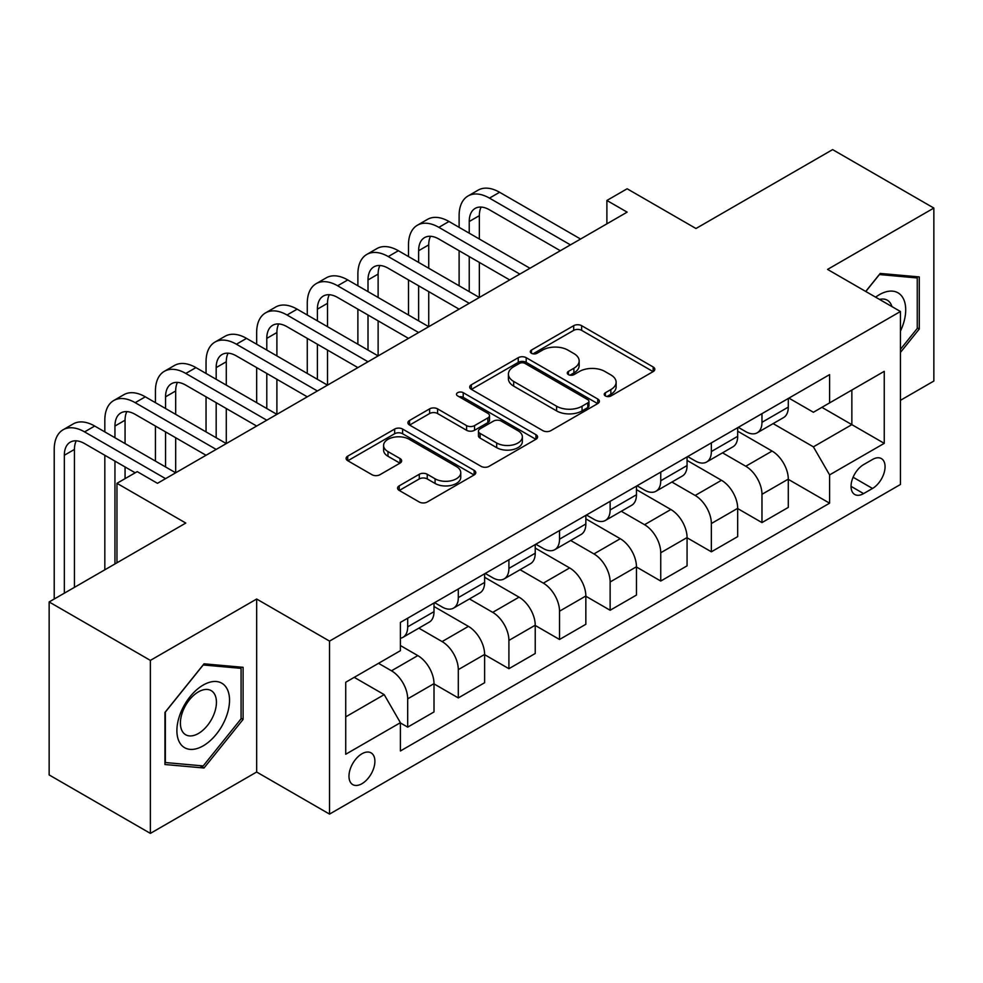 <?xml version="1.0" encoding="UTF-8"?>
<svg xmlns="http://www.w3.org/2000/svg" width="983" height="983" viewBox="0 0 983 983"><rect width="100%" height="100%" fill="white"/><g stroke="black" fill="none" stroke-linecap="round" stroke-linejoin="round"><path stroke-width="1.47" d="M605.393 395.952A3.932 2.273 0 0 0 610.959 395.952L653.179 371.574A5.615 3.244 0 0 0 654.825 369.289A5.615 3.244 0 0 0 653.179 366.991L581.641 325.68A5.615 3.244 0 0 0 573.691 325.68L531.471 350.071A3.932 2.273 0 0 0 530.316 351.668A3.932 2.273 0 0 0 531.471 353.278A3.932 2.273 0 0 0 537.025 353.278L542.493 350.12A17.989 10.383 0 0 1 567.928 350.12L573.888 353.561A17.989 10.383 0 0 1 579.159 360.908A17.989 10.383 0 0 1 573.888 368.244L568.432 371.402A3.932 2.273 0 0 0 567.277 373.012A3.932 2.273 0 0 0 568.432 374.621A3.932 2.273 0 0 0 573.998 374.621L579.454 371.463A17.989 10.383 0 0 1 604.889 371.463L610.848 374.904A17.989 10.383 0 0 1 616.12 382.252A17.989 10.383 0 0 1 610.848 389.587L605.393 392.745A3.932 2.273 0 0 0 604.238 394.355A3.932 2.273 0 0 0 605.393 395.952L605.393 392.745M361.928 783.709A18.321 10.58 120 0 0 373.909 767.563A18.321 10.58 120 0 0 371.095 752.88A18.321 10.58 120 0 0 361.928 753.789A18.321 10.58 120 0 0 349.96 769.935A18.321 10.58 120 0 0 352.774 784.618A18.321 10.58 120 0 0 361.928 783.709M399.221 485.848A5.615 3.244 0 0 0 397.574 488.146A5.615 3.244 0 0 0 399.221 490.431L419.286 502.018A5.615 3.244 0 0 0 427.236 502.018L474.138 474.949A5.615 3.244 0 0 0 475.784 472.651A5.615 3.244 0 0 0 474.138 470.353L402.6 429.055A5.615 3.244 0 0 0 394.65 429.055L347.749 456.137A5.615 3.244 0 0 0 346.102 458.422A5.615 3.244 0 0 0 347.749 460.72L371.992 474.715A5.615 3.244 0 0 0 379.942 474.715L400.02 463.128A5.615 3.244 0 0 0 401.666 460.83A5.615 3.244 0 0 0 400.02 458.545L387.99 451.602A15.04 8.675 0 0 1 383.591 445.459A15.04 8.675 0 0 1 392.868 437.447A15.04 8.675 0 0 1 409.26 439.327L456.358 466.52A15.04 8.675 0 0 1 460.757 472.651A15.04 8.675 0 0 1 451.48 480.675A15.04 8.675 0 0 1 435.088 478.795L427.236 474.261A5.615 3.244 0 0 0 419.286 474.261L399.221 485.848L399.221 490.431M900.44 400.327L933.85 381.048L933.85 208.064L832.626 149.613L695.976 228.511L627.142 188.773L606.892 200.458L627.142 212.144L157.464 483.317L137.215 471.631L116.965 483.317L116.965 562.792M150.374 660.392L150.374 833.387L256.661 772.024L256.661 599.028L150.374 660.392L49.15 601.952L185.799 523.054L116.965 483.317M256.661 599.028L329.538 641.113L900.44 311.5L900.44 484.484L329.538 814.096L329.538 641.113M933.85 208.064L827.563 269.416L900.44 311.5M542.899 430.665A5.615 3.244 0 0 0 550.836 430.665L597.738 403.583A5.615 3.244 0 0 0 599.384 401.297A5.615 3.244 0 0 0 597.738 399L526.2 357.689A5.615 3.244 0 0 0 518.25 357.689L471.361 384.771A5.615 3.244 0 0 0 469.714 387.069A5.615 3.244 0 0 0 471.361 389.354L542.899 430.665M459.221 396.813A3.932 2.273 0 0 1 463.214 397.365L463.214 392.684L535.944 434.683A5.615 3.244 0 0 1 537.59 436.968A5.615 3.244 0 0 1 535.944 439.266L489.043 466.347A5.615 3.244 0 0 1 481.092 466.347L409.555 425.037L409.555 420.454A5.615 3.244 0 0 0 407.908 422.751A5.615 3.244 0 0 0 409.555 425.037M409.555 420.454L429.62 408.867A5.615 3.244 0 0 1 437.57 408.867L466.581 425.614A5.615 3.244 0 0 0 474.531 425.614L487.851 417.922A5.615 3.244 0 0 0 489.497 415.637A5.615 3.244 0 0 0 487.851 413.339L457.648 395.903A3.932 2.273 0 0 1 456.493 394.294A3.932 2.273 0 0 1 458.926 392.192A3.932 2.273 0 0 1 463.214 392.684M150.374 833.387L49.15 774.936L49.15 601.952M872.511 459.479L863.602 464.615A17.755 10.248 120 0 0 852.003 480.257A17.755 10.248 120 0 0 854.731 494.486A17.755 10.248 120 0 0 863.602 493.601L872.511 488.465A17.755 10.248 120 0 0 884.11 472.823A17.755 10.248 120 0 0 881.382 458.594A17.755 10.248 120 0 0 872.511 459.479M788.894 398.115L813.396 412.258L829.591 402.907L829.591 374.621L400.4 622.411L400.4 650.697L345.733 682.251L345.733 754.256L400.4 722.689L400.4 750.975L829.591 503.185L829.591 474.9L813.396 446.847L773.13 423.612M829.591 402.907L884.245 371.341L884.245 443.345L829.591 474.9M256.661 772.024L329.538 814.096M606.892 200.458L606.892 223.841M821.899 407.343L851.856 424.644L851.856 390.042L884.245 371.341M813.396 446.847L851.856 424.644L884.245 443.345M345.733 716.853L384.206 694.637L354.236 677.348M400.4 722.923L407.687 727.137L407.687 698.852A22.904 13.221 -120 0 0 391.492 670.799L378.529 663.316M407.687 727.137L434.007 711.938L434.007 683.652A22.904 13.221 -120 0 0 417.812 655.6L400.4 645.548M434.007 683.885L458.299 697.918L458.299 669.632A22.904 13.221 -120 0 0 442.104 641.58L418.844 628.149M458.299 697.918L484.619 682.718L484.619 654.432A22.904 13.221 -120 0 0 468.424 626.38L434.007 606.511M484.619 654.666L508.911 668.698L508.911 640.412A22.904 13.221 -120 0 0 492.716 612.36L469.456 598.93M508.911 668.698L535.231 653.498L535.231 625.213A22.904 13.221 -120 0 0 519.036 597.16L484.619 577.291M535.231 625.446L559.524 639.478L559.524 611.193A22.904 13.221 -120 0 0 543.329 583.14L520.068 569.71M559.524 639.478L585.843 624.279L585.843 595.993A22.904 13.221 -120 0 0 569.649 567.941L535.231 548.072M585.843 596.226L610.136 610.259L610.136 581.973A22.904 13.221 -120 0 0 593.941 553.921L570.681 540.49M610.136 610.259L636.456 595.059L636.456 566.773A22.904 13.221 -120 0 0 620.261 538.721L585.843 518.852M636.456 567.007L660.748 581.039L660.748 552.741A22.904 13.221 -120 0 0 644.553 524.701L621.293 511.271M660.748 581.039L687.068 565.839L687.068 537.554A22.904 13.221 -120 0 0 670.873 509.501L636.456 489.632M687.068 537.787L711.36 551.807L711.36 523.521A22.904 13.221 -120 0 0 695.165 495.469L671.905 482.051M711.36 551.807L737.68 536.62L737.68 508.334A22.904 13.221 -120 0 0 721.485 480.282L687.068 460.413M737.68 508.567L761.972 522.587L761.972 494.302A22.904 13.221 -120 0 0 745.778 466.249L722.517 452.831M761.972 522.587L788.292 507.4L788.292 479.114A22.904 13.221 -120 0 0 772.097 451.062L737.68 431.193M738.282 427.335L745.778 431.66A22.904 13.221 -120 0 0 757.229 432.79A22.904 13.221 -120 0 0 761.972 422.309L761.972 413.659M687.67 456.554L695.165 460.88A22.904 13.221 -120 0 0 706.617 462.01A22.904 13.221 -120 0 0 711.36 451.529L711.36 442.878M637.058 485.774L644.553 490.099A22.904 13.221 -120 0 0 656.005 491.23A22.904 13.221 -120 0 0 660.748 480.748L660.748 472.098M586.446 514.994L593.941 519.319A22.904 13.221 -120 0 0 605.393 520.449A22.904 13.221 -120 0 0 610.136 509.968L610.136 501.318M535.833 544.213L543.329 548.539A22.904 13.221 -120 0 0 554.781 549.669A22.904 13.221 -120 0 0 559.524 539.188L559.524 530.537M485.221 573.433L492.716 577.758A22.904 13.221 -120 0 0 504.168 578.889A22.904 13.221 -120 0 0 508.911 568.407L508.911 559.757M434.609 602.653L442.104 606.978A22.904 13.221 -120 0 0 453.556 608.108A22.904 13.221 -120 0 0 458.299 597.627L458.299 588.977M788.292 479.348L829.591 503.185M757.229 432.79L783.549 417.591A22.904 13.221 -120 0 0 788.292 407.109L788.292 398.459M706.617 462.01L732.937 446.81A22.904 13.221 -120 0 0 737.68 436.329L737.68 427.679M656.005 491.23L682.325 476.042A22.904 13.221 -120 0 0 687.068 465.549L687.068 456.898M605.393 520.449L631.713 505.262A22.904 13.221 -120 0 0 636.456 494.768L636.456 486.118M554.781 549.669L581.1 534.482A22.904 13.221 -120 0 0 585.843 523.988L585.843 515.338M504.168 578.889L530.488 563.701A22.904 13.221 -120 0 0 535.231 553.208L535.231 544.57M453.556 608.108L479.876 592.921A22.904 13.221 -120 0 0 484.619 582.44L484.619 573.789M400.4 638.262A22.904 13.221 -120 0 0 402.944 637.34L429.264 622.141A22.904 13.221 -120 0 0 434.007 611.659L434.007 603.009M402.944 637.34A22.904 13.221 -120 0 0 407.687 626.847L407.687 618.196M384.206 694.637L400.4 722.689M900.44 352.442L919.277 329.022L919.277 276.923L880.203 273.434L865.716 291.447M164.947 764.516L204.022 768.006L243.096 719.409L243.096 667.31L204.022 663.82L164.947 712.429L164.947 764.516M917.25 327.843L919.277 329.022M241.068 718.241L243.096 719.409M199.893 765.634L204.022 768.006M606.966 396.518L610.848 394.269A17.989 10.383 0 0 0 616.12 386.921L616.12 382.252M579.159 360.908L579.159 365.578A17.989 10.383 0 0 1 573.888 372.926L570.005 375.174M653.105 371.623L581.641 330.362A5.615 3.244 0 0 0 573.691 330.362L533.044 353.831M597.664 403.632L526.2 362.371A5.615 3.244 0 0 0 518.25 362.371L471.435 389.403M587.809 402.895A3.932 2.273 0 0 0 588.952 401.297A3.932 2.273 0 0 0 587.809 399.688L525.008 363.427A3.932 2.273 0 0 0 519.442 363.427L513.679 366.757A17.989 10.383 0 0 0 508.42 374.105A17.989 10.383 0 0 0 513.679 381.441L556.599 406.225A17.989 10.383 0 0 0 582.047 406.225L587.809 402.895L587.809 407.576A3.932 2.273 0 0 0 588.952 405.967L588.952 401.297M508.42 374.105L508.42 378.774A17.989 10.383 0 0 0 513.679 386.122L513.679 381.441M587.809 407.576L582.047 410.906A17.989 10.383 0 0 1 556.599 410.906L513.679 386.122M409.628 425.086L429.62 413.536L429.62 408.867M489.497 415.637L489.497 420.306A5.615 3.244 0 0 1 487.851 422.604L474.531 430.284A5.615 3.244 0 0 1 466.581 430.284L437.57 413.536A5.615 3.244 0 0 0 429.62 413.536M463.214 397.365L535.858 439.315M496.698 443.001A15.04 8.675 0 0 0 513.077 444.881A15.04 8.675 0 0 0 522.354 436.857A15.04 8.675 0 0 0 517.955 430.714L501.367 421.142A5.615 3.244 0 0 0 493.417 421.142L480.097 428.821A5.615 3.244 0 0 0 478.451 431.119A5.615 3.244 0 0 0 480.097 433.417L496.698 443.001L496.698 447.67A15.04 8.675 0 0 0 513.077 449.55A15.04 8.675 0 0 0 522.354 441.527L522.354 436.857M478.451 431.119L478.451 435.801A5.615 3.244 0 0 0 480.097 438.086L480.097 433.417M496.698 447.67L480.097 438.086M460.757 472.651L460.757 477.333A15.04 8.675 0 0 1 451.48 485.344A15.04 8.675 0 0 1 435.088 483.464L427.236 478.93A5.615 3.244 0 0 0 419.286 478.93L399.295 490.48M383.591 445.459L383.591 450.14A15.04 8.675 0 0 0 387.99 456.272L387.99 451.602M399.946 463.177L387.99 456.272M474.064 474.986L402.6 433.736A5.615 3.244 0 0 0 394.65 433.736L347.822 460.769M459.11 227.343L459.11 215.658A42.945 24.796 60 0 1 468.006 195.998L478.131 190.149A42.945 24.796 60 0 1 499.597 192.275L580.572 239.029M468.006 195.998A42.945 24.796 60 0 1 489.473 198.124L570.459 244.878M560.335 250.726L489.473 209.809A28.63 16.527 -120 0 0 475.158 208.396A28.63 16.527 -120 0 0 469.235 221.507L469.235 233.192M481.142 207.069A28.63 16.527 -120 0 0 479.348 215.658L479.348 239.029M469.235 256.563L469.235 291.632M479.348 262.412L479.348 297.468L398.373 250.726L388.248 256.563L469.235 303.317M459.11 285.783L459.11 250.726M408.498 256.563L408.498 244.878A42.945 24.796 60 0 1 417.394 225.218L427.519 219.369A42.945 24.796 60 0 1 448.985 221.494L529.96 268.248M417.394 225.218A42.945 24.796 60 0 1 438.86 227.343L519.847 274.097M509.722 279.946L438.86 239.029A28.63 16.527 -120 0 0 424.545 237.616A28.63 16.527 -120 0 0 418.623 250.726L418.623 262.412M430.529 236.289A28.63 16.527 -120 0 0 428.735 244.878L428.735 268.248M418.623 285.783L418.623 320.851M428.735 291.632L428.735 326.7L347.761 279.946L337.636 285.783L418.623 332.537M408.498 315.002L408.498 279.946M459.11 309.166L388.248 268.248A28.63 16.527 -120 0 0 373.933 266.835A28.63 16.527 -120 0 0 368.011 279.946L368.011 291.632M379.917 265.521A28.63 16.527 -120 0 0 378.123 274.097L378.123 297.468M368.011 315.002L368.011 350.071M378.123 320.851L378.123 355.92L297.149 309.166L287.024 315.002L368.011 361.756M357.886 344.222L357.886 309.166M357.886 285.783L357.886 274.097A42.945 24.796 60 0 1 366.782 254.437A42.945 24.796 60 0 1 388.248 256.563M366.782 254.437L376.907 248.588A42.945 24.796 60 0 1 398.373 250.726M408.498 338.385L337.636 297.468A28.63 16.527 -120 0 0 323.321 296.055A28.63 16.527 -120 0 0 317.398 309.166L317.398 320.851M329.305 294.74A28.63 16.527 -120 0 0 327.511 303.317L327.511 326.7M317.398 344.222L317.398 379.291M327.511 350.071L327.511 385.139L246.536 338.385L236.412 344.222L317.398 390.976M307.274 373.442L307.274 338.385M307.274 315.002L307.274 303.317A42.945 24.796 60 0 1 316.17 283.657A42.945 24.796 60 0 1 337.636 285.783M316.17 283.657L326.295 277.82A42.945 24.796 60 0 1 347.761 279.946M357.886 367.605L287.024 326.7A28.63 16.527 -120 0 0 272.709 325.275A28.63 16.527 -120 0 0 266.786 338.385L266.786 350.071M278.693 323.96A28.63 16.527 -120 0 0 276.899 332.537L276.899 355.92M266.786 373.442L266.786 408.51M276.899 379.291L276.899 414.359L195.924 367.605L185.799 373.442L266.786 420.196M256.661 402.674L256.661 367.605M256.661 344.222L256.661 332.537A42.945 24.796 60 0 1 265.557 312.877A42.945 24.796 60 0 1 287.024 315.002M265.557 312.877L275.682 307.04A42.945 24.796 60 0 1 297.149 309.166M900.44 331.136A37.219 21.491 120 0 0 902.185 296.706A37.219 21.491 120 0 0 875.62 297.161M891.925 306.585A25.484 14.708 120 0 0 890.205 302.887A25.484 14.708 120 0 0 887.342 300.22A25.484 14.708 120 0 0 879.539 299.434M879.306 274.54L917.25 277.968L917.25 328.445L900.44 349.346M914.743 276.518L917.25 277.968M865.802 291.496L879.392 274.576M203.211 685.053A37.219 21.491 120 0 0 176.891 730.639A37.219 21.491 120 0 0 203.211 745.839A37.219 21.491 120 0 0 229.531 700.252A37.219 21.491 120 0 0 203.211 685.053M198.419 691.872A25.484 14.708 120 0 0 181.769 714.334A25.484 14.708 120 0 0 185.676 734.743A25.484 14.708 120 0 0 198.419 733.49A25.484 14.708 120 0 0 215.068 711.028A25.484 14.708 120 0 0 211.161 690.619A25.484 14.708 120 0 0 198.419 691.872M241.068 718.831L203.211 765.929L165.353 762.538L165.353 712.061L203.211 664.975L241.068 668.354L241.068 718.831M238.562 666.904L241.068 668.354M307.274 396.825L236.412 355.92A28.63 16.527 -120 0 0 222.097 354.494A28.63 16.527 -120 0 0 216.174 367.605L216.174 379.291M228.081 353.18A28.63 16.527 -120 0 0 226.287 361.756L226.287 385.139M216.174 402.674L216.174 437.73M226.287 408.51L226.287 443.579L145.312 396.825L135.187 402.674L216.174 449.415M206.049 431.893L206.049 396.825M206.049 373.442L206.049 361.756A42.945 24.796 60 0 1 214.945 342.096A42.945 24.796 60 0 1 236.412 344.222M214.945 342.096L225.07 336.26A42.945 24.796 60 0 1 246.536 338.385M256.661 426.044L185.799 385.139A28.63 16.527 -120 0 0 171.484 383.714A28.63 16.527 -120 0 0 165.562 396.825L165.562 408.51M177.468 382.399A28.63 16.527 -120 0 0 175.674 390.976L175.674 414.359M165.562 431.893L165.562 466.95M175.674 437.73L175.674 472.798L94.7 426.044L84.575 431.893L165.562 478.647M155.437 461.113L155.437 426.044M155.437 402.674L155.437 390.976A42.945 24.796 60 0 1 164.333 371.316A42.945 24.796 60 0 1 185.799 373.442M164.333 371.316L174.458 365.479A42.945 24.796 60 0 1 195.924 367.605M206.049 455.264L135.187 414.359A28.63 16.527 -120 0 0 120.872 412.934A28.63 16.527 -120 0 0 114.95 426.044L114.95 437.73M126.856 411.619A28.63 16.527 -120 0 0 125.062 420.196L125.062 443.579M114.95 461.113L114.95 563.972M125.062 466.95L125.062 478.647M104.825 569.808L104.825 455.264M104.825 431.893L104.825 420.196A42.945 24.796 60 0 1 113.721 400.536A42.945 24.796 60 0 1 135.187 402.674M113.721 400.536L123.846 394.699A42.945 24.796 60 0 1 145.312 396.825M135.187 472.798L84.575 443.579A28.63 16.527 -120 0 0 70.26 442.153A28.63 16.527 -120 0 0 64.337 455.264L64.337 593.191M76.244 440.839A28.63 16.527 -120 0 0 74.45 449.428L74.45 587.342M54.212 599.028L54.212 449.428A42.945 24.796 60 0 1 63.109 429.768A42.945 24.796 60 0 1 84.575 431.893M63.109 429.768L73.234 423.919A42.945 24.796 60 0 1 94.7 426.044M391.492 670.799L417.812 655.6M442.104 641.58L468.424 626.38M492.716 612.36L519.036 597.16M543.329 583.14L569.649 567.941M593.941 553.921L620.261 538.721M644.553 524.701L670.873 509.501M695.165 495.469L721.485 480.282M745.778 466.249L772.097 451.062M761.972 422.309L788.292 407.109M761.972 494.302L788.292 479.114M711.36 523.521L737.68 508.334M711.36 451.529L737.68 436.329M660.748 552.741L687.068 537.554M660.748 480.748L687.068 465.549M610.136 581.973L636.456 566.773M610.136 509.968L636.456 494.768M559.524 611.193L585.843 595.993M559.524 539.188L585.843 523.988M508.911 640.412L535.231 625.213M508.911 568.407L535.231 553.208M458.299 669.632L484.619 654.432M458.299 597.627L484.619 582.44M407.687 698.852L434.007 683.652M407.687 626.847L434.007 611.659M853.097 477.246L872.511 488.465M851.045 486.364L863.602 493.601M610.848 394.269L610.848 389.587M568.432 374.621L568.432 371.402M573.888 372.926L573.888 368.244M531.471 353.278L531.471 350.071M573.691 330.362L573.691 325.68M581.641 330.362L581.641 325.68M653.179 371.574L653.179 366.991M471.361 389.354L471.361 384.771M518.25 362.371L518.25 357.689M526.2 362.371L526.2 357.689M597.738 403.583L597.738 399M556.599 410.906L556.599 406.225M582.047 410.906L582.047 406.225M437.57 413.536L437.57 408.867M466.581 430.284L466.581 425.614M474.531 430.284L474.531 425.614M487.851 422.604L487.851 417.922M535.944 439.266L535.944 434.683M419.286 478.93L419.286 474.261M427.236 478.93L427.236 474.261M435.088 483.464L435.088 478.795M400.02 463.128L400.02 458.545M347.749 460.72L347.749 456.137M394.65 433.736L394.65 429.055M402.6 433.736L402.6 429.055M474.138 474.949L474.138 470.353M499.597 192.275L489.473 198.124M479.348 215.658L469.235 221.507M448.985 221.494L438.86 227.343M428.735 244.878L418.623 250.726M378.123 274.097L368.011 279.946M327.511 303.317L317.398 309.166M276.899 332.537L266.786 338.385M226.287 361.756L216.174 367.605M175.674 390.976L165.562 396.825M125.062 420.196L114.95 426.044M74.45 449.428L64.337 455.264"/></g></svg>
